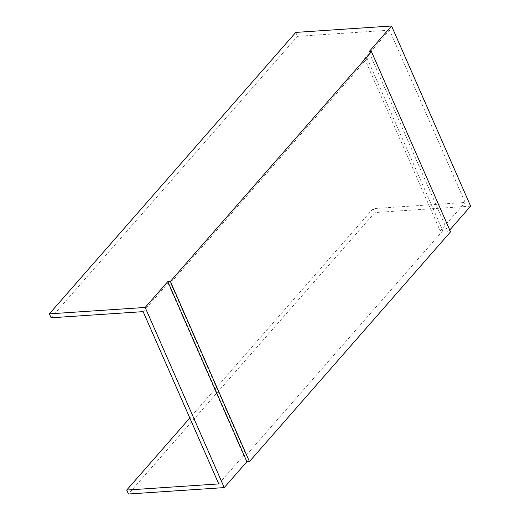 <?xml version="1.0" encoding="UTF-8"?>
<svg xmlns="http://www.w3.org/2000/svg" width="520" height="520" viewBox="0 0 520 520"><rect width="100%" height="100%" fill="white"/><g stroke="black" fill="none" stroke-linecap="round" stroke-linejoin="round"><path stroke-width="0.39" stroke-dasharray="2.6 1.95" d="M143.137 311.636L168.044 283.179L170.599 283.01L367.178 58.474L364.618 58.643L389.532 30.186L465.153 202.462L373.106 208.618L374.835 212.55L128.44 494M389.532 30.186L297.486 36.341L51.09 317.792M295.757 32.403L297.486 36.341M470.639 206.147L374.835 212.55M373.106 208.618L189.813 417.982M450.554 231.849L447.993 232.018L449.748 230.016M368.914 51.87L447.993 232.018M218.758 483.912L243.666 455.455L246.227 455.286L442.8 230.75L440.238 230.919L465.153 202.462M168.044 283.179L243.666 455.455M170.599 283.01L246.227 455.286M367.178 58.474L442.8 230.75M364.618 58.643L440.238 230.919"/><path stroke-width="0.78" d="M391.56 26L295.757 32.403L49.361 313.853L145.165 307.45L224.244 487.598L246.889 461.728L249.451 461.559L450.554 231.849L371.475 51.695L368.914 51.87L391.56 26L470.639 206.147L449.748 230.016M189.813 417.982L126.711 490.061L128.44 494L224.244 487.598M126.711 490.061L218.758 483.912L143.137 311.636L51.09 317.792L49.361 313.853M145.165 307.45L167.811 281.58L246.889 461.728M167.811 281.58L170.372 281.411L249.451 461.559M170.372 281.411L371.475 51.695"/></g></svg>
